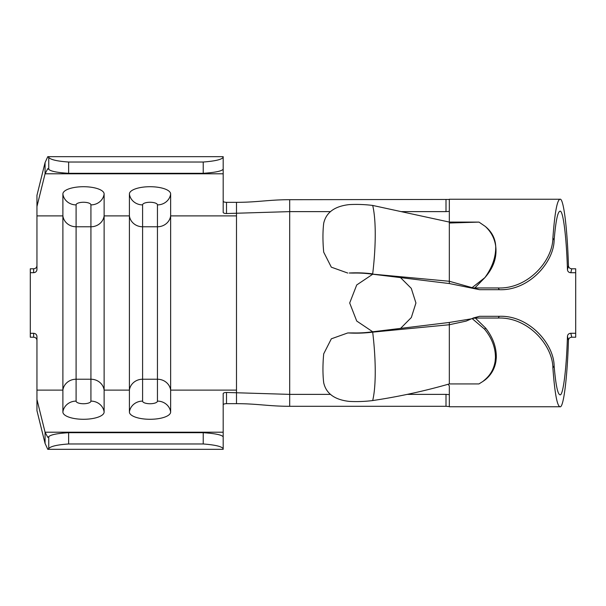 <?xml version="1.0" encoding="UTF-8"?>
<svg xmlns="http://www.w3.org/2000/svg" width="606" height="606" viewBox="0 0 606 606"><rect width="100%" height="100%" fill="white"/><g stroke="black" fill="none" stroke-linecap="round" stroke-linejoin="round"><path stroke-width="0.91" d="M372.69 400.558C398.687 396.688 424.23 391.143 449.326 383.924L449.326 324.74L372.69 332.141A69.122 35.602 180 0 1 356.207 333.171A69.122 35.602 180 0 1 349.23 332.989L347.768 332.944L331.338 338.815L323.702 353.843A79.818 28.505 103.3 0 0 323.702 382.757C326.119 393.536 334.633 399.755 349.23 401.399A69.122 35.602 180 0 0 372.69 400.558C374.22 394.142 375.069 385.56 375.22 374.819A79.818 16.317 82.8 0 0 372.69 332.141L370.221 332.088A58.752 30.262 180 0 1 356.207 332.959A58.752 30.262 180 0 1 353.177 332.921L349.23 332.989M349.23 273.011L353.177 273.079L349.23 273.011A69.122 35.602 180 0 1 356.207 272.829A69.122 35.602 180 0 1 372.69 273.859A79.818 16.317 -82.8 0 0 375.22 231.181A79.818 16.317 -82.8 0 0 372.69 205.442A69.122 35.602 180 0 0 349.23 204.601C334.656 206.229 326.142 212.441 323.702 223.243A79.818 28.505 76.7 0 0 323.702 252.157L331.323 267.17L347.768 273.056M559.974 199.238C557.103 200.003 554.74 212.933 552.892 238.052L554.119 240.112C555.725 221.311 557.672 211.683 559.974 211.214C563.042 209.699 566.466 236.423 567.451 269.708L568.443 265.761C567.337 227.954 563.459 197.503 559.974 199.238L449.326 199.238L449.326 223.016L479.013 222.107L485.338 226.47C491.799 231.772 495.261 238.378 495.716 246.286C497.087 257.436 493.466 267.89 484.868 277.639L474.854 287.964L473.066 287.933L449.326 281.26L370.221 273.912A58.752 30.262 180 0 0 356.207 273.041A58.752 30.262 180 0 0 353.177 273.079M448.076 384.249L449.326 385.84L449.326 406.762L559.974 406.762C563.459 408.497 567.337 378.046 568.443 340.239L567.451 336.292C567.701 334.451 568.814 333.436 570.791 333.262L571.784 337.209C569.807 337.383 568.693 338.39 568.443 340.239M567.451 336.292C566.466 369.577 563.042 396.301 559.974 394.786C557.672 394.317 555.725 384.689 554.119 365.888L552.892 367.948C554.74 393.067 557.103 405.997 559.974 406.762M552.892 367.948C552.717 345.162 527.94 316.976 498.253 318.036L499.283 316.302C529.273 315.097 553.99 344.276 554.119 365.888M475.331 318.036L485.739 328.187C492.981 337.527 496.503 347.352 496.306 357.684L495.913 361.487C494.625 368.918 491.072 375.016 485.262 379.78L482.929 381.424L484.989 379.644C490.557 374.856 493.928 368.789 495.11 361.456L495.435 357.714C495.496 347.586 491.86 338.057 484.542 329.141L472.074 318.536L475.331 318.036L498.253 318.036M479.013 383.893L482.929 381.424M449.326 376.455L449.326 383.924L479.013 383.924M449.326 406.558L446.001 406.3L446.001 394.377L449.326 394.635M223.182 201.162A3.325 1.174 180 0 0 226.508 202.336L236.491 202.336L236.491 403.664C257.33 403.664 268.859 406.3 289.698 406.3L446.001 406.3M236.491 202.336C257.33 202.336 268.859 199.7 289.698 199.7L449.326 199.442M568.443 265.761C568.686 267.602 569.799 268.617 571.784 268.791L570.791 272.738C568.814 272.564 567.701 271.556 567.451 269.708M570.791 272.738L575.7 272.738L575.7 268.791L571.784 268.791M575.7 272.738L575.7 337.209L571.784 337.209M400.513 277.601L411.277 288.365L415.936 303L411.322 317.552L400.657 328.308M372.705 331.77L356.722 321.036L349.692 303L356.722 284.956L372.735 274.223M223.182 436.865C222.001 434.911 215.35 433.517 203.23 432.699L68.637 432.699C57.32 433.381 50.692 434.707 48.76 436.668L48.76 448.538L47.776 449.319L223.182 449.326L223.182 393.635A3.325 1.174 180 0 1 226.508 392.461L289.698 394.377L330.391 394.377M407.437 394.377L446.001 394.377M226.508 202.336L226.508 213.539L289.698 211.623L330.399 211.623M401.149 211.623L446.001 211.623L446.001 199.7M449.326 211.365L446.001 211.623M575.7 333.262L570.791 333.262M473.066 287.933L479.604 289.698L499.283 289.698L498.253 287.964C527.818 289.039 552.702 260.944 552.892 238.052M554.119 240.112C554.013 261.625 529.379 290.88 499.283 289.698M236.491 390.112L170.642 390.112L170.642 412.004A20.619 7.28 180 0 1 150.023 419.284A20.619 7.28 180 0 1 129.404 412.004L129.404 390.112L104.126 390.112L104.126 412.004A20.619 7.28 180 0 1 83.507 419.284A20.619 7.28 180 0 1 62.888 412.004L62.888 390.112L36.951 390.112L36.951 336.436C36.754 334.542 35.64 333.497 33.625 333.308L30.3 333.308L30.3 272.692L33.625 272.692L33.625 268.791C35.64 268.602 36.754 267.564 36.951 265.663M33.625 272.692C35.648 272.495 36.754 271.458 36.951 269.564L36.951 206.548L45.064 173.793L45.064 162.59L36.951 195.344L36.951 206.548M472.968 318.082L479.604 316.302L499.283 316.302M449.326 394.786L449.326 385.84M372.69 205.442L449.326 222.076L479.013 222.107M474.854 287.964L498.253 287.964M347.768 332.944L353.177 332.921M472.074 318.536L466.128 321.104L449.326 324.74L449.326 322.453L370.221 332.088M223.182 169.135L223.182 156.674L47.776 156.674L48.76 157.462L48.76 169.332C50.677 171.293 57.305 172.619 68.637 173.301L203.23 173.301C215.365 172.483 222.016 171.089 223.182 169.135L223.182 212.365A3.325 1.174 0 0 0 226.508 213.539M236.491 403.664L226.508 403.664A3.325 1.174 0 0 0 223.182 404.838M47.776 449.319L45.064 443.41L36.951 410.656L36.951 399.452L45.064 432.207L47.776 437.35L48.76 436.668M236.491 215.887L170.642 215.887L170.642 390.112A13.302 12.446 0 0 0 157.446 379.227L142.599 379.227L142.599 401.111A7.423 2.621 0 0 0 150.023 403.74A7.423 2.621 0 0 0 157.446 401.111L157.446 204.889A7.423 2.621 180 0 0 150.023 202.26A7.423 2.621 180 0 0 142.599 204.889L142.599 379.227A13.302 12.446 -0 0 0 129.404 390.112L129.404 215.887L104.126 215.887A13.302 12.446 0 0 1 90.93 226.773L76.091 226.773A13.302 12.446 0 0 1 62.888 215.887L62.888 390.112A13.302 12.446 -0 0 1 76.091 379.227L90.93 379.227L90.93 204.889A7.423 2.621 180 0 0 83.507 202.26A7.423 2.621 180 0 0 76.091 204.889L76.091 401.111A7.423 2.621 0 0 0 83.507 403.74A7.423 2.621 0 0 0 90.93 401.111L90.93 379.227A13.302 12.446 0 0 1 104.126 390.112L104.126 193.996A20.619 7.28 0 0 0 83.507 186.716A20.619 7.28 0 0 0 62.888 193.996L62.888 215.887L36.951 215.887M36.951 340.337C36.754 338.443 35.648 337.398 33.625 337.209L33.625 333.308M30.3 333.308L30.3 337.209L33.625 337.209M30.3 272.692L30.3 268.791L33.625 268.791M36.951 390.112L36.951 399.452M129.404 193.996A20.619 7.28 0 0 1 150.023 186.716A20.619 7.28 0 0 1 170.642 193.996L170.642 215.887A13.302 12.446 0 0 1 157.446 226.773L142.599 226.773A13.302 12.446 0 0 1 129.404 215.887L129.404 193.996A13.302 12.446 180 0 0 142.599 204.889M203.23 432.699L203.23 443.971L68.637 443.971C57.32 444.759 50.692 446.281 48.76 448.538M223.182 448.766C222.001 446.516 215.35 444.918 203.23 443.971M68.637 432.699L68.637 443.971M47.776 156.681L45.064 162.59M48.76 169.332L47.776 168.65L45.064 173.793L223.182 173.793M68.637 173.301L68.637 162.029L203.23 162.029C215.365 161.082 222.016 159.484 223.182 157.234M48.76 157.462C50.677 159.719 57.305 161.241 68.637 162.029M203.23 173.301L203.23 162.029M471.43 318.824L449.326 322.453M472.066 287.653L484.868 277.639C492.307 267.451 495.928 256.997 495.716 246.286C494.64 238.514 491.178 231.909 485.338 226.47M449.326 223.016L449.326 283.547L479.604 289.698M370.221 273.912L449.326 283.547M289.698 406.3L289.698 199.7M45.064 443.41L45.064 432.207L223.182 432.207M104.126 412.004A13.302 12.446 180 0 0 90.93 401.111M90.93 204.889A13.302 12.446 -0 0 0 104.126 193.996M62.888 412.004A13.302 12.446 -0 0 1 76.091 401.111M76.091 204.889A13.302 12.446 180 0 1 62.888 193.996M170.642 412.004A13.302 12.446 180 0 0 157.446 401.111M157.446 204.889A13.302 12.446 -0 0 0 170.642 193.996M129.404 412.004A13.302 12.446 -0 0 1 142.599 401.111M226.508 392.461L226.508 403.664M485.739 328.187A3.325 0.651 -37.5 0 0 484.542 329.141M496.306 357.684A3.325 1.75 2.3 0 0 495.435 357.714M495.913 361.487A3.325 1.856 9.1 0 0 495.11 361.456"/></g></svg>
